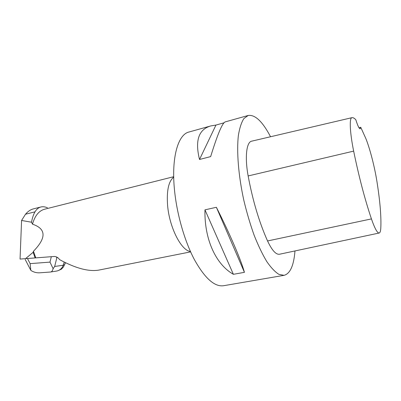 <?xml version="1.0" encoding="UTF-8"?>
<svg xmlns="http://www.w3.org/2000/svg" width="401" height="401" viewBox="0 0 401 401"><rect width="100%" height="100%" fill="white"/><g stroke="black" fill="none" stroke-linecap="round" stroke-linejoin="round"><path stroke-width="0.6" d="M21.584 220.46L31.519 222.224C32.296 217.949 33.458 214.49 34.997 211.838L25.514 214.224L21.584 220.46L20.05 259.071L54.346 256.465C56.521 256.605 58.27 257.663 59.599 259.632C75.463 268.239 88.451 271.743 98.566 270.144L190.615 251.878M25.514 214.224C27.9 211.402 30.526 209.618 33.398 208.881L40.862 206.986C42.897 206.49 45.087 206.756 47.438 207.798M31.519 222.224L32.496 224.169C34.857 215.768 38.897 210.781 44.616 209.207L173.703 176.706M34.997 211.838C36.571 209.202 38.526 207.588 40.862 206.996M35.789 257.888L33.453 251.257C46.541 237.818 46.22 228.791 32.496 224.169M35.143 257.938L33.123 252.324L25.529 258.675M33.453 251.257L33.123 252.324M294.976 250.941C293.813 265.527 290.189 273.652 284.108 275.322L223.477 285.738C214.475 286.951 204.741 278.179 194.285 259.417C184.515 240.871 176.791 213.923 174.465 189.723C171.257 157.493 178.049 134.51 188.906 132.034L210.741 125.939L215.954 125.067L223.984 122.826M284.108 275.322L278.941 274.374C275.121 272.008 271.076 267.748 266.8 261.592C262.485 254.389 258.274 245.648 254.184 235.372C250.259 224.405 246.815 212.751 243.848 200.415C238.425 175.583 236.515 151.453 238.394 135.302C239.623 127.914 241.452 122.33 243.893 118.556L248.154 115.488C255.081 114.42 262.54 121.508 270.545 136.746M204.961 209.848L216.38 207.287C229.923 234.009 241.031 260.003 244.435 272.339L233.387 274.309C215.989 264.5 204.264 239.492 204.961 209.848L233.387 274.309M248.154 115.488L225.232 121.889C222.334 122.901 217.472 134.47 210.655 156.596L199.518 159.483C194.861 140.636 198.6 129.458 210.741 125.939M360.745 127.282L365.832 138.51C369.968 148.706 374.699 167.177 377 181.904C380.118 201.678 381.376 217.197 380.78 228.45C380.589 231.247 380.063 232.765 379.196 233.016C377.371 233.242 374.785 228.535 371.431 218.906C364.805 199.167 358.875 176.57 353.657 151.117C349.832 132.38 349.231 117.829 351.938 117.673L351.973 117.668C353.106 117.503 354.389 118.2 355.822 119.759C357.717 125.769 359.166 128.786 360.168 128.811L360.745 127.282L358.96 127.713M379.196 233.016L279.557 254.224C276.003 254.815 272.003 250.389 267.552 240.956C259.211 222.294 252.745 200.625 248.144 175.949C244.665 157.067 246.5 141.904 251.708 141.162L351.938 117.673M244.435 272.339L216.38 207.287M199.518 159.483L215.954 125.067M56.095 256.755L56.882 257.597L54.671 266.449L63.188 265.262C62.185 268.124 60.245 269.998 57.373 270.886L56.536 271.066M57.538 257.527L56.882 257.597M25.193 259.462L30.541 269.793M27.479 258.525L30.12 263.637L30.817 270.369C33.669 272.249 36.782 273.051 40.165 272.775L40.581 272.745M50.376 272.028L50.631 272.003C51.704 271.878 52.536 270.785 53.127 268.715L49.985 262.114L51.328 256.7M53.127 268.715L54.671 266.449M64.195 262.089L63.188 265.262L64.396 264.916L63.448 267.001L61.373 269.186L58.145 270.625M173.713 177.162C168.585 181.267 166.545 190.66 167.588 205.342C169.362 227.402 181.287 250.7 190.425 251.467M371.431 218.906L267.552 240.956M353.657 151.117L248.144 175.949M30.12 263.637L49.985 262.114M64.396 264.916L65.458 262.715M50.506 272.018L40.165 272.775M56.526 271.071L50.631 271.998M64.28 265.282L65.503 262.74"/></g></svg>
